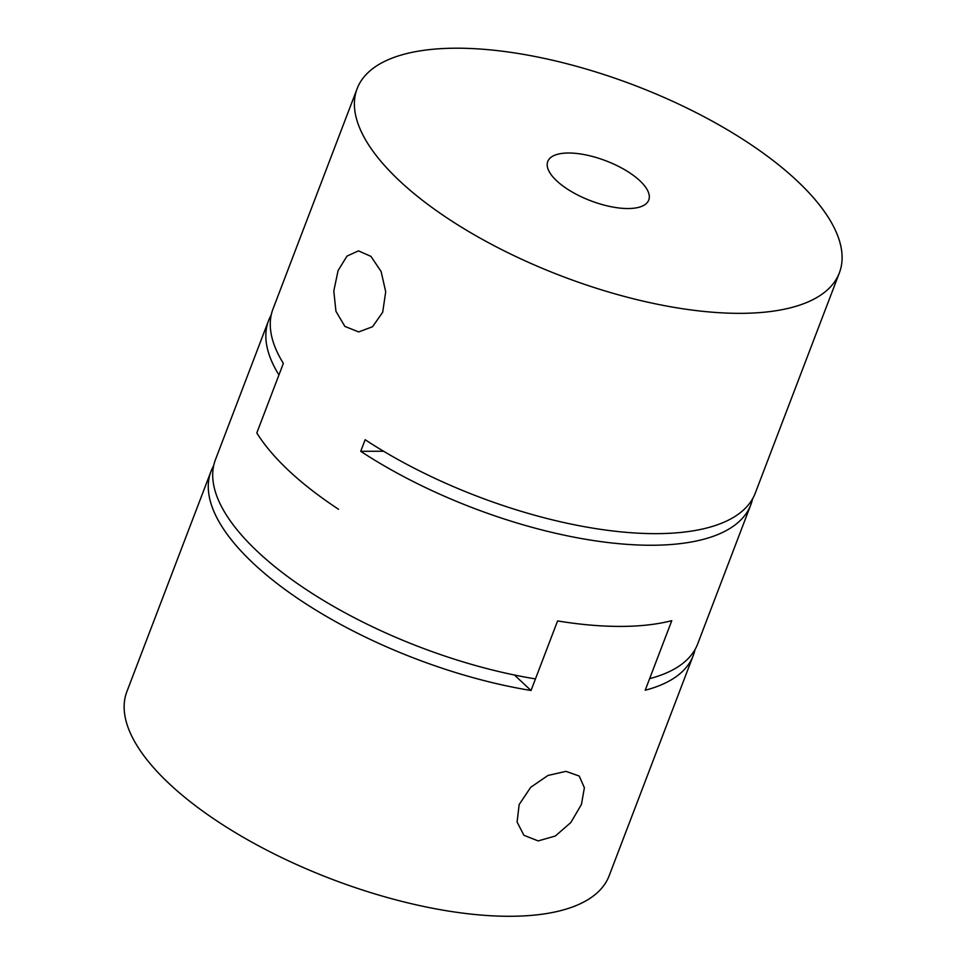 <?xml version="1.0" encoding="UTF-8"?>
<svg xmlns="http://www.w3.org/2000/svg" width="964" height="964" viewBox="0 0 964 964"><rect width="100%" height="100%" fill="white"/><g stroke="black" fill="none" stroke-linecap="round" stroke-linejoin="round"><path stroke-width="1.45" d="M695.032 649.519A258.111 102.1 -159.1 0 1 693.261 655.484A258.111 102.1 -159.1 0 1 645.205 690.224L671.775 620.659A258.111 102.1 20.9 0 1 620.696 626.407A258.111 102.1 20.9 0 1 557.59 620.937L535.454 678.909A258.111 102.1 -159.1 0 1 215.43 459.732L268.57 320.59A258.111 102.1 20.9 0 0 278.945 374.96L256.81 432.932A258.111 102.1 -159.1 0 0 338.581 509.281A258.111 102.1 -159.1 0 1 256.81 432.932L283.368 363.368A258.111 102.1 20.9 0 1 272.993 308.998L357.126 88.688A258.111 102.1 20.9 0 0 470.866 232.806A258.111 102.1 20.9 0 0 740.244 313.348A258.111 102.1 20.9 0 0 839.379 272.848A258.111 102.1 20.9 0 0 725.627 128.742A258.111 102.1 20.9 0 0 456.249 48.2A258.111 102.1 20.9 0 0 357.126 88.688M383.6 451.248L360.717 451.309A258.111 102.1 20.9 0 0 651.688 545.25A258.111 102.1 20.9 0 0 750.823 504.75A258.111 102.1 20.9 0 0 752.595 498.786M360.717 451.309L365.151 439.717A258.111 102.1 20.9 0 0 656.123 533.646A258.111 102.1 20.9 0 0 755.258 493.158L839.379 272.848M271.221 314.963A258.111 102.1 20.9 0 0 268.57 320.59M514.439 675.017L531.031 690.501L557.59 620.937A258.111 102.1 20.9 0 0 671.775 620.659L649.64 678.632A258.111 102.1 -159.1 0 0 697.695 643.892L750.823 504.75M519.162 804.566L530.694 787.311L547.962 775.466L565.952 771.357L579.244 776.056L584.377 787.769L581.449 804.41L570.833 822.521L555.336 836.017L538.177 840.909L523.922 835.306L517.09 822.003L519.162 804.566M531.031 690.501A258.111 102.1 -159.1 0 1 253.869 563.892A258.111 102.1 -159.1 0 1 211.008 471.336A258.111 102.1 -159.1 0 1 213.671 465.708M693.261 655.484L609.14 875.794A258.111 102.1 -159.1 0 1 424.979 906.726A258.111 102.1 -159.1 0 1 169.748 784.202A258.111 102.1 -159.1 0 1 126.874 691.634L211.008 471.336M382.696 312.228L372.562 326.724L358.68 331.941L344.883 326.41L335.942 311.288L333.797 291.007L338.087 270.583L346.992 256.087L358.475 250.869L370.971 256.4L381.117 271.523L385.708 291.791L382.696 312.228M556.734 180.87A54.056 21.377 -159.1 0 1 547.757 161.494A54.056 21.377 -159.1 0 1 586.317 155.011A54.056 21.377 -159.1 0 1 639.771 180.666A54.056 21.377 -159.1 0 1 648.748 200.054A54.056 21.377 -159.1 0 1 610.188 206.537A54.056 21.377 -159.1 0 1 556.734 180.87"/></g></svg>

